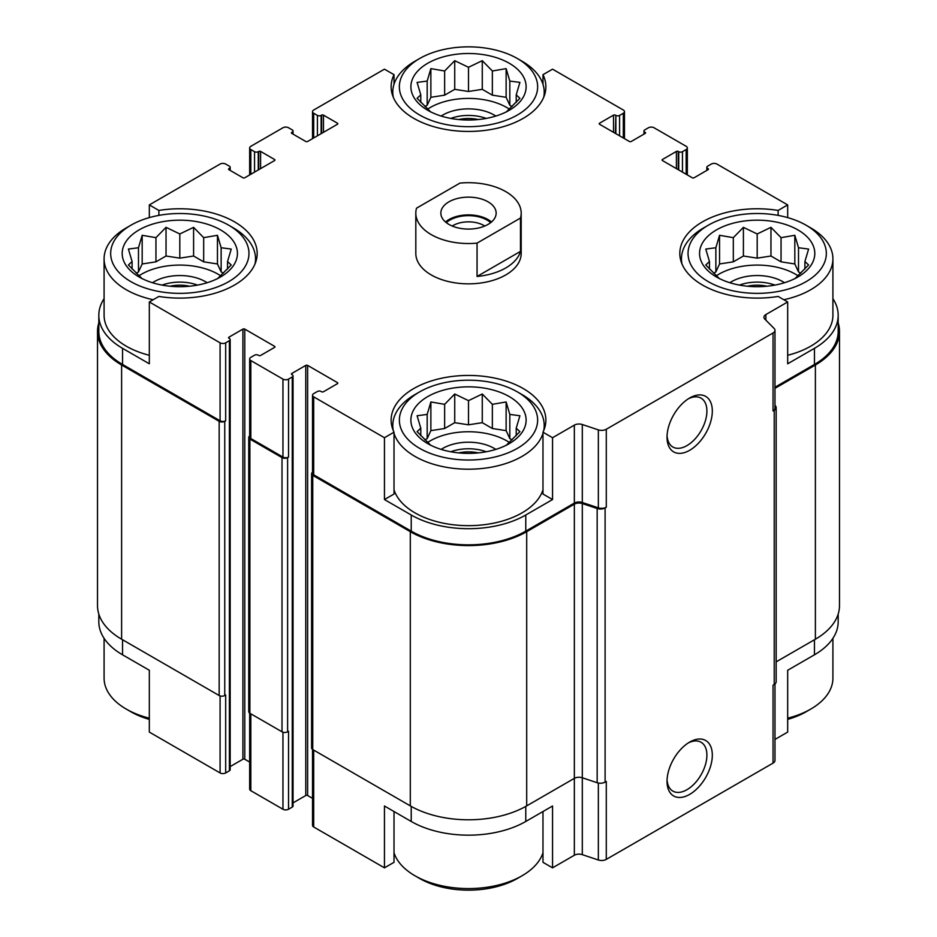 <?xml version="1.0" encoding="UTF-8"?>
<svg xmlns="http://www.w3.org/2000/svg" width="937" height="937" viewBox="0 0 937 937"><rect width="100%" height="100%" fill="white"/><g stroke="black" fill="none" stroke-linecap="round" stroke-linejoin="round"><path stroke-width="1.41" d="M838.182 614.063L838.182 621.735A80.992 46.756 0 0 1 814.452 654.799L787.677 670.26L787.677 732.09L774.981 739.422M774.981 387.25L814.452 364.458L814.452 348.33L787.677 363.79L787.677 301.96L778.12 296.443A77.373 44.671 180 0 1 679.817 253.435A77.373 44.671 180 0 1 778.12 210.438L787.677 204.91L787.677 217.618M778.12 210.438L778.12 215.393M615.398 133.405L615.867 115.403A2.635 1.523 0 0 0 619.591 115.403L623.316 113.248A3.947 2.284 0 0 0 624.475 111.632A3.947 2.284 0 0 0 623.316 110.027L552.549 69.162L542.98 74.679L542.98 84.26M542.98 74.679A77.373 44.671 180 0 1 545.873 86.766A77.373 44.671 180 0 1 468.5 131.438A77.373 44.671 180 0 1 391.127 86.766A77.373 44.671 180 0 1 394.02 74.679L384.451 69.162L313.684 110.027A3.947 2.284 0 0 0 312.525 111.632A3.947 2.284 0 0 0 313.684 113.248L317.409 115.403A2.635 1.523 0 0 0 321.133 115.403L321.602 115.134A1.312 0.761 0 0 1 323.464 115.134L337.425 123.192A1.312 0.761 0 0 1 337.425 124.27L307.629 141.475A1.312 0.761 0 0 1 305.767 141.475L291.794 133.405L291.794 132.34A1.312 0.761 0 0 0 291.794 133.405M394.02 74.679L394.02 84.26M384.451 499.55L394.02 494.033L394.02 432.203A77.373 44.671 180 0 1 391.127 420.104A77.373 44.671 180 0 1 468.5 375.444A77.373 44.671 180 0 1 545.873 420.104A77.373 44.671 180 0 1 542.98 432.203L552.549 437.72L552.549 499.55L525.774 514.999A80.992 46.756 0 0 1 411.226 514.999L384.451 499.55L384.451 437.72L394.02 432.203M542.98 432.203L542.98 494.033L552.549 499.55M394.02 811.524L394.02 862.321L384.451 867.838L384.451 806.007L411.226 821.468A80.992 46.756 0 0 0 525.774 821.468L525.774 806.406M542.98 811.524L542.98 862.321L552.549 867.838L552.549 806.007L525.774 821.468M149.323 217.618L149.323 204.91L158.88 210.438A77.373 44.671 180 0 1 257.183 253.435A77.373 44.671 180 0 1 158.88 296.443L149.323 301.96L220.09 342.825A3.947 2.284 0 0 0 225.676 342.825L229.401 340.67A2.635 1.523 0 0 0 230.174 339.592L230.174 769.722A2.635 1.523 0 0 1 229.401 770.8L225.676 772.943A3.947 2.284 0 0 1 220.09 772.943L149.323 732.09L149.323 670.26L122.548 654.799L122.548 639.737M149.323 301.96L149.323 363.79L122.548 348.33A80.992 46.756 0 0 1 98.818 315.265A80.992 46.756 0 0 1 104.089 298.68M158.88 210.438L158.88 215.393M293.035 802.88L305.767 795.525A1.312 0.761 0 0 1 307.629 795.525L307.629 365.407L337.425 382.612A1.312 0.761 0 0 1 337.425 383.678L323.464 391.748A1.312 0.761 0 0 1 321.602 391.748L321.133 391.479A2.635 1.523 0 0 0 317.409 391.479L313.684 393.634A3.947 2.284 0 0 0 312.525 395.238A3.947 2.284 0 0 0 313.684 396.855L384.451 437.72M312.525 395.238L312.525 473.197A3.947 2.284 0 0 0 313.684 474.813L411.226 531.138A80.992 46.756 0 0 0 525.774 531.138L574.346 503.087L574.346 425.129L552.549 437.72M765.88 320.185L765.88 314.551L787.677 301.96M814.452 348.33A80.992 46.756 0 0 0 838.182 315.265A80.992 46.756 0 0 0 832.911 298.68M814.452 364.458A80.992 46.756 0 0 0 838.182 331.393L838.182 315.265M787.677 204.91L716.91 164.057A3.947 2.284 0 0 0 711.324 164.057L707.599 166.2A2.635 1.523 0 0 0 706.826 167.278A2.635 1.523 0 0 0 707.599 168.355L708.056 168.625A1.312 0.761 0 0 1 708.056 169.702L694.094 177.761A1.312 0.761 0 0 1 692.232 177.761L662.436 160.555L662.436 159.489A1.312 0.761 0 0 0 662.436 160.555M260.603 168.625L260.603 151.419L274.564 159.489A1.312 0.761 0 0 1 274.564 160.555L244.768 177.761A1.312 0.761 0 0 1 242.906 177.761L228.944 169.702L229.401 168.355A2.635 1.523 0 0 0 230.174 167.278A2.635 1.523 0 0 0 229.401 166.2L225.676 164.057A3.947 2.284 0 0 0 220.09 164.057L149.323 204.91M98.818 315.265L98.818 331.393A80.992 46.756 0 0 0 122.548 364.458L220.09 420.783A3.947 2.284 0 0 0 225.676 420.783L225.676 342.825M521.183 213.109L521.183 253.435A52.683 30.417 180 0 1 488.657 281.533A52.683 30.417 180 0 1 431.254 274.939A52.683 30.417 180 0 1 415.817 253.435L415.817 213.109A52.683 30.417 180 0 1 416.52 208.178L459.95 183.102A52.683 30.417 180 0 1 505.746 191.605A52.683 30.417 180 0 1 521.183 213.109A52.683 30.417 180 0 1 520.48 218.052L477.05 243.128A52.683 30.417 180 0 1 415.817 213.109M662.436 159.489L676.397 151.419A1.312 0.761 0 0 1 678.259 151.419L678.728 151.689A2.635 1.523 0 0 0 682.452 151.689L686.177 149.533A3.947 2.284 0 0 0 687.336 147.929A3.947 2.284 0 0 0 686.177 146.313L654.049 127.76A3.947 2.284 0 0 0 648.463 127.76L644.738 129.915A2.635 1.523 0 0 0 643.965 130.993A2.635 1.523 0 0 0 644.738 132.07L645.206 132.34A1.312 0.761 0 0 1 645.206 133.405L631.233 141.475A1.312 0.761 0 0 1 629.371 141.475L599.575 124.27L599.575 123.192A1.312 0.761 0 0 0 599.575 124.27M599.575 123.192L613.536 115.134A1.312 0.761 0 0 1 615.398 115.134M291.794 132.34L292.262 132.07A2.635 1.523 0 0 0 293.035 130.993A2.635 1.523 0 0 0 292.262 129.915L288.537 127.76A3.947 2.284 0 0 0 282.951 127.76L250.823 146.313A3.947 2.284 0 0 0 249.664 147.929A3.947 2.284 0 0 0 250.823 149.533L254.548 151.689A2.635 1.523 0 0 0 258.272 151.689L258.741 151.419A1.312 0.761 0 0 1 260.603 151.419M228.944 168.625A1.312 0.761 0 0 0 228.944 169.702M230.174 339.592A2.635 1.523 0 0 0 229.401 338.526L228.944 337.179A1.312 0.761 0 0 0 228.944 338.257M228.944 337.179L242.906 329.11A1.312 0.761 0 0 1 244.768 329.11L274.564 346.315A1.312 0.761 0 0 1 274.564 347.393L260.603 355.463A1.312 0.761 0 0 1 258.741 355.463L258.272 355.193A2.635 1.523 0 0 0 254.548 355.193L250.823 357.337A3.947 2.284 0 0 0 249.664 358.953A3.947 2.284 0 0 0 250.823 360.569L282.951 379.11A3.947 2.284 0 0 0 288.537 379.11L292.262 376.967A2.635 1.523 0 0 0 293.035 375.889A2.635 1.523 0 0 0 292.262 374.812L291.794 373.465A1.312 0.761 0 0 0 291.794 374.542M291.794 373.465L305.767 365.407A1.312 0.761 0 0 1 307.629 365.407M574.346 503.087A6.582 3.807 0 0 1 582.299 502.49L582.299 424.52A6.582 3.807 0 0 0 574.346 425.129M582.299 424.52L598.345 429.872A6.582 3.807 0 0 0 606.286 429.263L773.048 332.986A6.582 3.807 0 0 0 774.981 330.304A6.582 3.807 0 0 0 774.091 328.407L764.838 319.142A6.582 3.807 0 0 1 763.948 317.233A6.582 3.807 0 0 1 765.88 314.551M552.549 867.838L574.346 855.247A6.582 3.807 0 0 1 582.299 854.649L582.299 777.769L597.162 782.723A6.582 3.807 0 0 0 605.103 782.114L606.286 781.435L606.286 859.393L773.048 763.116A6.582 3.807 0 0 0 774.981 760.422L774.981 683.951M574.346 504.165A6.582 3.807 0 0 1 582.299 503.556L582.299 777.769A6.582 3.807 0 0 0 574.346 778.366L574.346 504.165L526.699 531.677A82.315 47.518 0 0 1 410.301 531.677L312.747 475.352A3.947 2.284 0 0 1 311.588 473.735A3.947 2.284 0 0 1 312.525 472.271M311.588 473.735L311.588 747.949A3.947 2.284 0 0 0 312.747 749.553L410.301 805.879A82.315 47.518 0 0 0 526.699 805.879L574.346 778.366L574.346 855.247M773.048 763.116L773.048 685.158L774.231 684.467A6.582 3.807 0 0 0 776.164 681.785L776.164 407.583A6.582 3.807 0 0 0 775.274 405.674L774.981 405.381M776.164 661.85L815.389 639.21A82.315 47.518 0 0 0 839.493 605.607L839.493 331.393A82.315 47.518 0 0 0 838.182 322.937M98.818 322.937A82.315 47.518 0 0 0 97.507 331.393L97.507 605.607A82.315 47.518 0 0 0 121.611 639.21L219.164 695.523A3.947 2.284 0 0 0 224.751 695.523L225.676 694.985L225.676 772.943M582.299 502.49L598.345 507.831A6.582 3.807 0 0 0 606.286 507.233L606.286 429.263M689.667 794.389A32.034 18.494 120 0 0 712.319 755.163A32.034 18.494 120 0 0 689.667 742.092A32.034 18.494 120 0 0 667.027 781.317A32.034 18.494 120 0 0 689.667 794.389M689.667 450.299A32.034 18.494 120 0 0 712.319 411.062A32.034 18.494 120 0 0 689.667 397.991A32.034 18.494 120 0 0 667.027 437.216A32.034 18.494 120 0 0 689.667 450.299M582.299 503.556L597.162 508.51A6.582 3.807 0 0 0 605.103 507.913L606.286 507.233M774.981 330.304L774.981 408.263A6.582 3.807 0 0 1 773.048 410.945L774.231 410.265A6.582 3.807 0 0 0 776.164 407.583M97.507 331.393A82.315 47.518 0 0 0 121.611 364.997L219.164 421.322A3.947 2.284 0 0 0 224.751 421.322L225.676 420.783M230.174 766.583L242.906 759.239L242.906 329.11M249.664 762.062L244.768 759.239A1.312 0.761 0 0 0 242.906 759.239M249.664 358.953L249.664 436.911A3.947 2.284 0 0 0 250.823 438.528L282.951 457.069A3.947 2.284 0 0 0 288.537 457.069L288.537 379.11M249.664 435.974A3.947 2.284 0 0 0 248.738 437.45A3.947 2.284 0 0 0 249.886 439.066L282.014 457.607A3.947 2.284 0 0 0 287.612 457.607L288.537 457.069M248.738 437.45L248.738 711.651A3.947 2.284 0 0 0 249.886 713.268L282.014 731.809A3.947 2.284 0 0 0 287.612 731.809L288.537 731.282L288.537 809.24L292.262 807.085A2.635 1.523 0 0 0 293.035 806.007L293.035 375.889M307.629 795.525L312.525 798.347M774.981 388.328L815.389 364.997A82.315 47.518 0 0 0 839.493 331.393M312.525 749.413L312.525 825.368A3.947 2.284 0 0 0 313.684 826.973L384.451 867.838M582.299 854.649L598.345 859.99A6.582 3.807 0 0 0 606.286 859.393M98.818 614.063L98.818 621.735A80.992 46.756 0 0 0 122.548 654.799M249.664 713.127L249.664 789.071A3.947 2.284 0 0 0 250.823 790.687L282.951 809.24A3.947 2.284 0 0 0 288.537 809.24M667.062 435.576A28.204 16.28 120 0 0 672.86 447.008A28.204 16.28 120 0 0 686.962 445.602A28.204 16.28 120 0 0 705.385 420.76A28.204 16.28 120 0 0 701.063 398.155A28.204 16.28 120 0 0 688.273 398.846M667.062 779.678A28.204 16.28 120 0 0 672.86 791.097A28.204 16.28 120 0 0 686.962 789.704A28.204 16.28 120 0 0 705.385 764.85A28.204 16.28 120 0 0 701.063 742.256A28.204 16.28 120 0 0 688.273 742.947M806.078 225.208A69.139 39.916 180 0 1 806.078 281.662A69.139 39.916 180 0 1 708.29 281.662A69.139 39.916 180 0 1 708.29 225.208A69.139 39.916 180 0 1 806.078 225.208L810.728 227.902A75.721 43.723 180 0 1 832.911 258.811L832.911 315.265A75.721 43.723 180 0 1 787.677 355.287M149.323 355.287A75.721 43.723 180 0 1 126.272 346.186A75.721 43.723 180 0 1 104.089 315.265L104.089 258.811A75.721 43.723 180 0 1 126.272 227.902L130.922 225.208A69.139 39.916 180 0 1 228.71 225.208A69.139 39.916 180 0 1 228.71 281.662A69.139 39.916 180 0 1 130.922 281.662A69.139 39.916 180 0 1 130.922 225.208M542.98 489.817A75.721 43.723 180 0 1 491.023 523.678A75.721 43.723 180 0 1 414.95 512.855A75.721 43.723 180 0 1 394.02 489.817M139.074 276.965A57.614 33.263 180 0 1 164.9 221.308A57.614 33.263 180 0 1 235.468 262.044A57.614 33.263 180 0 1 139.074 276.965M153.164 299.735A75.721 43.723 180 0 1 126.272 289.732A75.721 43.723 180 0 1 104.089 258.811M228.71 225.208L233.36 227.902A75.721 43.723 180 0 1 255.543 258.811A75.721 43.723 180 0 1 255.016 263.941M217.454 278.757L231.228 264.984L227.539 261.517L231.228 249.066L221.144 247.743L217.454 235.292L203.68 237.658L193.596 227.34L179.81 233.969L166.036 227.34L155.952 237.658L142.178 235.292L138.489 247.743L128.404 249.066L132.094 261.517L128.404 264.984L142.178 278.757M223.404 273.229L221.144 271.917L217.454 263.965L203.68 261.833L193.596 256.012L179.81 258.143L166.036 256.012L155.952 261.833L142.178 263.965L138.489 271.917L136.228 273.229M138.899 275.818A54.323 31.366 180 0 1 220.734 275.818M152.497 282.728A36.215 20.907 180 0 1 207.136 282.728M162.089 285.094A32.924 19.009 180 0 1 197.543 285.094M170.03 286.218A27.583 15.917 180 0 1 189.602 286.218M419.612 448.331A69.139 39.916 180 0 1 419.612 391.889A69.139 39.916 180 0 1 517.388 391.889A69.139 39.916 180 0 1 517.388 448.331A69.139 39.916 180 0 1 419.612 448.331M427.764 443.634A57.614 33.263 180 0 1 453.59 387.977A57.614 33.263 180 0 1 524.158 428.713A57.614 33.263 180 0 1 427.764 443.634M542.98 433.362A75.721 43.723 180 0 1 491.023 467.223A75.721 43.723 180 0 1 414.95 456.401A75.721 43.723 180 0 1 394.02 433.362M393.294 430.61A75.721 43.723 180 0 1 392.779 425.48A75.721 43.723 180 0 1 414.95 394.571L419.612 391.889M517.388 391.889L522.05 394.571A75.721 43.723 180 0 1 544.221 425.48A75.721 43.723 180 0 1 543.706 430.61M506.132 445.426L519.906 431.652L516.217 428.186L519.906 415.747L509.822 414.412L506.132 401.961L492.358 404.327L482.274 394.008L468.5 400.638L454.726 394.008L444.642 404.327L430.868 401.961L427.178 414.412L417.094 415.747L420.783 428.186L417.094 431.652L430.868 445.426M512.094 439.898L509.822 438.598L506.132 430.633L492.358 428.514L482.274 422.681L468.5 424.812L454.726 422.681L444.642 428.514L430.868 430.633L427.178 438.598L424.906 439.898M427.577 442.487A54.323 31.366 180 0 1 509.423 442.487M441.175 449.397A36.215 20.907 180 0 1 495.825 449.397M450.767 451.763A32.924 19.009 180 0 1 486.233 451.763M458.72 452.887A27.583 15.917 180 0 1 478.28 452.887M149.323 718.199A75.721 43.723 180 0 1 126.272 709.098L126.272 709.098A75.721 43.723 180 0 1 104.089 678.189L104.089 638.32M130.922 711.792L126.272 709.098L130.922 711.792A69.139 39.916 180 0 0 149.323 719.382M542.98 852.74A75.721 43.723 180 0 1 522.05 875.767A75.721 43.723 180 0 1 414.95 875.767L414.95 875.767A75.721 43.723 180 0 1 394.02 852.74M419.612 878.461L414.95 875.767L419.612 878.461A69.139 39.916 180 0 0 517.388 878.461L522.05 875.767M419.612 114.993A69.139 39.916 180 0 1 419.612 58.539A69.139 39.916 180 0 1 517.388 58.539A69.139 39.916 180 0 1 517.388 114.993A69.139 39.916 180 0 1 419.612 114.993M427.764 110.285A57.614 33.263 180 0 1 453.59 54.639A57.614 33.263 180 0 1 524.158 95.375A57.614 33.263 180 0 1 427.764 110.285M393.294 97.272A75.721 43.723 180 0 1 392.779 92.142A75.721 43.723 180 0 1 414.95 61.233L419.612 58.539M517.388 58.539L522.05 61.233A75.721 43.723 180 0 1 544.221 92.142A75.721 43.723 180 0 1 543.706 97.272M716.442 276.965A57.614 33.263 180 0 1 742.268 221.308A57.614 33.263 180 0 1 812.836 262.044A57.614 33.263 180 0 1 716.442 276.965M681.984 263.941A75.721 43.723 180 0 1 681.457 258.811A75.721 43.723 180 0 1 703.64 227.902L708.29 225.208M832.911 258.811A75.721 43.723 180 0 1 783.836 299.735M832.911 638.32L832.911 678.189A75.721 43.723 180 0 1 810.728 709.098A75.721 43.723 180 0 1 787.677 718.199M810.728 709.098L806.078 711.792A69.139 39.916 180 0 1 787.677 719.382M506.132 112.089L519.906 98.303L516.217 94.848L519.906 82.397L509.822 81.074L506.132 68.624L492.358 70.989L482.274 60.671L468.5 67.3L454.726 60.671L444.642 70.989L430.868 68.624L427.178 81.074L417.094 82.397L420.783 94.848L417.094 98.303L430.868 112.089M512.094 106.56L509.822 105.249L506.132 97.296L492.358 95.164L482.274 89.343L468.5 91.475L454.726 89.343L444.642 95.164L430.868 97.296L427.178 105.249L424.906 106.56M427.577 109.149A54.323 31.366 180 0 1 509.423 109.149M441.175 116.059A36.215 20.907 180 0 1 495.825 116.059M450.767 118.425A32.924 19.009 180 0 1 486.233 118.425M458.72 119.549A27.583 15.917 180 0 1 478.28 119.549M794.822 278.757L808.596 264.984L804.906 261.517L808.596 249.066L798.511 247.743L794.822 235.292L781.048 237.658L770.964 227.34L757.19 233.969L743.404 227.34L733.32 237.658L719.546 235.292L715.856 247.743L705.772 249.066L709.461 261.517L705.772 264.984L719.546 278.757M800.772 273.229L798.511 271.917L794.822 263.965L781.048 261.833L770.964 256.012L757.19 258.143L743.404 256.012L733.32 261.833L719.546 263.965L715.856 271.917L713.596 273.229M716.266 275.818A54.323 31.366 180 0 1 798.101 275.818M729.864 282.728A36.215 20.907 180 0 1 784.503 282.728M739.457 285.094A32.924 19.009 180 0 1 774.911 285.094M747.398 286.218A27.583 15.917 180 0 1 766.97 286.218M516.217 102.402L516.217 94.848M509.822 105.249L509.822 81.074M506.132 97.296L506.132 68.624M492.358 95.164L492.358 70.989M482.274 89.343L482.274 60.671M468.5 91.475L468.5 67.3M454.726 89.343L454.726 60.671M444.642 95.164L444.642 70.989M430.868 97.296L430.868 68.624M427.178 105.249L427.178 81.074M420.783 102.414L420.783 94.848M227.539 269.083L227.539 261.517M221.144 271.917L221.144 247.743M217.454 263.965L217.454 235.292M203.68 261.833L203.68 237.658M193.596 256.012L193.596 227.34M179.81 258.143L179.81 233.969M166.036 256.012L166.036 227.34M155.952 261.833L155.952 237.658M142.178 263.965L142.178 235.292M138.489 271.917L138.489 247.743M132.094 269.083L132.094 261.517M516.217 435.752L516.217 428.186M509.822 438.598L509.822 414.412M506.132 430.633L506.132 401.961M492.358 428.514L492.358 404.327M482.274 422.681L482.274 394.008M468.5 424.812L468.5 400.638M454.726 422.681L454.726 394.008M444.642 428.514L444.642 404.327M430.868 430.633L430.868 401.961M427.178 438.598L427.178 414.412M420.783 435.752L420.783 428.186M804.906 269.083L804.906 261.517M798.511 271.917L798.511 247.743M794.822 263.965L794.822 235.292M781.048 261.833L781.048 237.658M770.964 256.012L770.964 227.34M757.19 258.143L757.19 233.969M743.404 256.012L743.404 227.34M733.32 261.833L733.32 237.658M719.546 263.965L719.546 235.292M715.856 271.917L715.856 247.743M709.461 269.083L709.461 261.517M488.06 224.4A27.653 15.964 180 0 1 457.912 227.867A27.653 15.964 180 0 1 440.847 213.109A27.653 15.964 180 0 1 468.5 197.145A27.653 15.964 180 0 1 496.153 213.109A27.653 15.964 180 0 1 488.06 224.4M520.48 218.052L520.48 251.385A52.683 30.417 180 0 1 477.05 276.462L477.05 243.128M520.48 251.385L477.05 276.462M445.508 221.987A27.653 15.964 180 0 1 491.492 221.987M446.317 222.655A26.341 15.203 180 0 1 490.683 222.655M452.243 226.028A21.879 12.638 180 0 1 484.757 226.028M313.684 474.813L313.684 396.855M411.226 531.138L411.226 514.999M525.774 531.138L525.774 514.999M122.548 364.458L122.548 348.33M220.09 420.783L220.09 342.825M598.345 507.831L598.345 429.872M605.103 782.114L605.103 507.913M774.231 684.467L774.231 410.265M773.048 410.945L773.048 332.986M707.599 169.972L707.599 168.355M708.056 169.702L708.056 168.625M676.397 168.625L676.397 151.419M678.259 169.702L678.259 151.419M678.728 169.972L678.728 151.689M682.452 172.115L682.452 151.689M686.177 174.27L686.177 149.533M644.738 133.675L644.738 132.07M645.206 133.405L645.206 132.34M613.536 132.34L613.536 115.134M615.867 133.675L615.867 115.403M619.591 135.83L619.591 115.403M623.316 137.973L623.316 113.248M313.684 137.973L313.684 113.248M317.409 135.83L317.409 115.403M321.133 133.675L321.133 115.403M321.602 133.405L321.602 115.134M323.464 132.34L323.464 115.134M337.425 124.27L337.425 123.192M292.262 133.675L292.262 132.07M250.823 174.27L250.823 149.533M254.548 172.115L254.548 151.689M258.272 169.972L258.272 151.689M258.741 169.702L258.741 151.419M274.564 160.555L274.564 159.489M229.401 169.972L229.401 168.355M224.751 695.523L224.751 421.322M229.401 770.8L229.401 340.67M244.768 759.239L244.768 329.11M274.564 347.393L274.564 346.315M250.823 438.528L250.823 360.569M282.951 457.069L282.951 379.11M287.612 731.809L287.612 457.607M292.262 807.085L292.262 376.967M305.767 795.525L305.767 365.407M337.425 383.678L337.425 382.612M312.747 749.553L312.747 475.352M410.301 805.879L410.301 531.677M526.699 805.879L526.699 531.677M597.162 782.723L597.162 508.51M815.389 639.21L815.389 364.997M121.611 639.21L121.611 364.997M219.164 695.523L219.164 421.322M249.886 713.268L249.886 439.066M282.014 731.809L282.014 457.607M313.684 826.973L313.684 750.092M411.226 821.468L411.226 806.406M598.345 859.99L598.345 783.027M814.452 654.799L814.452 639.737M220.09 772.943L220.09 695.922M250.823 790.687L250.823 713.807M282.951 809.24L282.951 732.219M706.826 170.417L706.826 167.278M687.336 174.938L687.336 147.929M643.965 134.12L643.965 130.993M624.475 138.653L624.475 111.632M312.525 138.653L312.525 111.632M293.035 134.12L293.035 130.993M249.664 174.938L249.664 147.929M230.174 170.417L230.174 167.278M255.543 258.811L255.543 262.606M392.779 425.48L392.779 429.275M544.221 425.48L544.221 429.275M392.779 92.142L392.779 95.937M544.221 92.142L544.221 95.937M681.457 258.811L681.457 262.606"/></g></svg>
